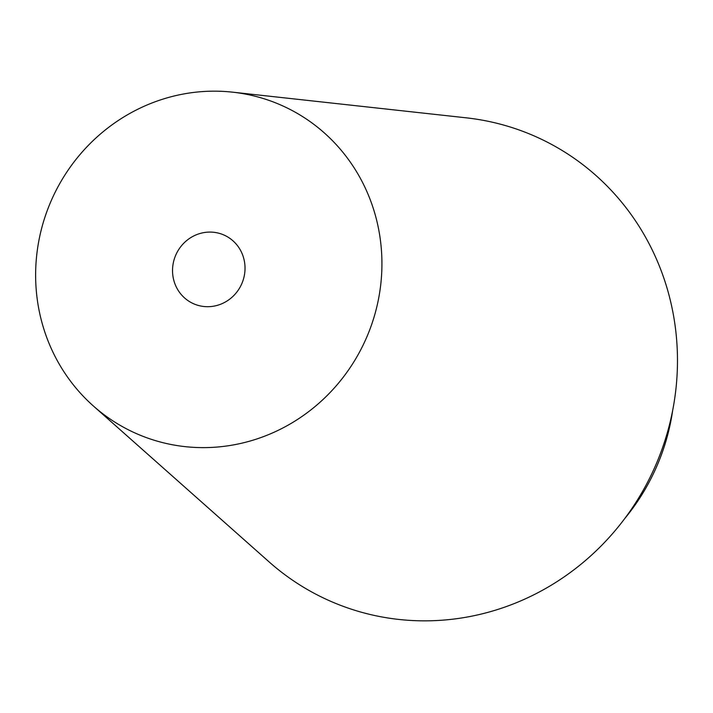 <?xml version="1.0" encoding="UTF-8"?>
<svg xmlns="http://www.w3.org/2000/svg" width="713" height="713" viewBox="0 0 713 713"><rect width="100%" height="100%" fill="white"/><g stroke="black" fill="none" stroke-linecap="round" stroke-linejoin="round"><path stroke-width="1.07" d="M173.232 96.219A179.453 171.886 113.9 0 1 232.581 92.164A179.453 171.886 113.9 0 1 365.903 339.094A179.453 171.886 113.9 0 1 93.358 405.973A179.453 171.886 113.9 0 1 41.514 228.846A179.453 171.886 113.9 0 1 173.232 96.219M232.581 92.164L466.124 117.814A253.953 243.24 113.9 0 1 654.792 467.265A253.953 243.24 113.9 0 1 269.104 561.897L93.358 405.973M201.342 233.142A37.566 35.98 113.9 0 1 224.016 235.049A37.566 35.98 113.9 0 1 241.671 283.979A37.566 35.98 113.9 0 1 193.553 303.729A37.566 35.98 113.9 0 1 172.769 266.35A37.566 35.98 113.9 0 1 201.342 233.142M672.671 410.43A210.371 201.503 113.9 0 1 624.659 518.663"/></g></svg>
